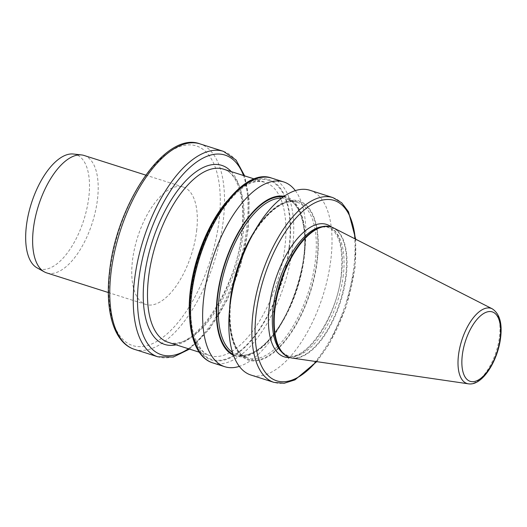 <?xml version="1.0" encoding="UTF-8"?>
<svg xmlns="http://www.w3.org/2000/svg" width="527" height="527" viewBox="0 0 527 527"><rect width="100%" height="100%" fill="white"/><g stroke="black" fill="none" stroke-linecap="round" stroke-linejoin="round"><path stroke-width="0.4" stroke-dasharray="2.63 1.98" d="M196.624 230.813A61.619 28.26 107.7 0 0 183.238 187.045A61.619 28.26 107.7 0 0 132.455 260.707A61.619 28.26 107.7 0 0 145.841 304.474A61.619 28.26 107.7 0 0 196.624 230.813M333.598 227.941A68.477 31.403 -72.3 0 1 346.279 275.674A68.477 31.403 -72.3 0 1 292.162 358.057M330.884 226.873A68.477 31.403 -72.3 0 1 345.758 275.509A68.477 31.403 -72.3 0 1 289.33 357.359M284.099 196.307A83.523 38.306 -72.3 0 1 304.79 251.142A83.523 38.306 -72.3 0 1 304.29 256.155A83.523 38.306 -72.3 0 1 282.077 322.471A83.523 38.306 -72.3 0 1 233.487 355.244M295.311 190.616A96.975 44.479 -72.3 0 1 305.298 244.983A96.975 44.479 -72.3 0 1 304.718 250.799A96.975 44.479 -72.3 0 1 278.928 327.794A96.975 44.479 -72.3 0 1 239.337 366.37M309.843 190.26A96.975 44.479 -72.3 0 1 330.91 259.139A96.975 44.479 -72.3 0 1 250.99 375.059M252.571 234.515A83.523 38.306 -72.3 0 1 316.483 225.905A83.523 38.306 -72.3 0 1 277.024 349.823A83.523 38.306 -72.3 0 1 229.858 305.838M73.325 154.016A59.992 27.516 -72.3 0 1 88.819 197.144A59.992 27.516 -72.3 0 1 37.068 267.861M84.109 155.478A61.619 28.26 -72.3 0 1 97.495 199.246A61.619 28.26 -72.3 0 1 46.712 272.907M109.998 271.168A104.754 48.043 -72.3 0 1 176.005 148.14A104.754 48.043 -72.3 0 1 219.08 220.352A104.754 48.043 -72.3 0 1 153.074 343.38A104.754 48.043 -72.3 0 1 109.998 271.168M331.424 227.045A69.518 31.883 -72.3 0 1 341.601 273.757A69.518 31.883 -72.3 0 1 289.87 357.537M243.164 233.685A90.888 41.686 107.7 0 0 223.422 169.127C237.17 172.579 246.043 198.725 241.709 232.578C236.61 291.2 191.466 353.775 168.265 342.333A90.888 41.686 107.7 0 0 243.164 233.685M231.248 171.618A93.971 43.102 -72.3 0 1 242.163 232.104A93.971 43.102 -72.3 0 1 176.084 344.823M188.416 348.749A104.754 48.043 107.7 0 0 247.776 229.489A104.754 48.043 107.7 0 0 243.573 175.544M223.349 151.321A107.831 49.459 -72.3 0 1 246.768 227.908A107.831 49.459 -72.3 0 1 157.902 356.819M134.425 349.342A107.831 49.459 107.7 0 0 223.29 220.431A107.831 49.459 107.7 0 0 199.871 143.845M227.012 201.097A90.888 41.686 -72.3 0 1 265.16 182.421A90.888 41.686 -72.3 0 1 284.903 246.972A90.888 41.686 -72.3 0 1 210.003 355.626A90.888 41.686 -72.3 0 1 189.674 318.321M289.119 247.058A93.971 43.102 107.7 0 0 250.477 182.283A93.971 43.102 107.7 0 0 191.268 292.643A93.971 43.102 107.7 0 0 229.904 357.425A93.971 43.102 107.7 0 0 289.119 247.058M492.244 308.815A39.472 18.102 -72.3 0 1 499.556 336.331A39.472 18.102 -72.3 0 1 468.358 383.821M289.481 246.893A94.662 43.418 -72.3 0 1 229.831 358.07A94.662 43.418 -72.3 0 1 190.906 292.814A94.662 43.418 -72.3 0 1 250.556 181.637A94.662 43.418 -72.3 0 1 289.481 246.893M212.724 362.872A96.975 44.479 107.7 0 0 292.637 246.952A96.975 44.479 107.7 0 0 271.576 178.073M343.294 275.153A67.423 30.922 -72.3 0 1 317.3 340.376A67.423 30.922 -72.3 0 1 281.247 351.601L286.971 355.277C304.059 363.762 337.504 317.491 341.265 274.112C343.433 247.216 338.927 231.584 327.761 227.209L320.956 226.893A67.423 30.922 -72.3 0 1 343.294 275.153M316.24 361.581A94.662 43.418 107.7 0 0 354.697 267.657A94.662 43.418 107.7 0 0 355.277 238.994M332.88 197.599A96.975 44.479 -72.3 0 1 353.94 266.478A96.975 44.479 -72.3 0 1 274.027 382.398M254.179 231.794A81.645 37.443 -72.3 0 1 297.643 202.46A81.645 37.443 -72.3 0 1 315.377 260.45A81.645 37.443 -72.3 0 1 248.092 358.05A81.645 37.443 -72.3 0 1 229.594 308.993M281.629 198.112A81.645 37.443 -72.3 0 1 286.556 198.929A81.645 37.443 -72.3 0 1 304.29 256.919A81.645 37.443 -72.3 0 1 237.005 354.519A81.645 37.443 -72.3 0 1 232.512 352.346M316.958 260.483A82.798 37.977 -72.3 0 1 244.436 357.438A82.798 37.977 -72.3 0 1 260.14 223.784A82.798 37.977 -72.3 0 1 316.958 260.483M283.269 196.894A82.798 37.977 -72.3 0 1 303.914 256.333A82.798 37.977 -72.3 0 1 233.145 354.282M189.509 349.098L209.568 328.888L227.328 299.692L240.753 264.995L248.224 229.014L249.146 199.99L244.673 175.893M199.199 352.181L210.003 355.626C206.808 354.625 203.896 352.609 201.281 349.579L195.076 338.512C190.734 326.503 189.615 311.055 191.716 292.175C196.815 233.553 241.965 170.972 265.16 182.421L254.363 178.976M304.79 251.142L305.298 244.983M282.077 322.471L278.928 327.794M316.727 361.654L329.421 343.597L346.015 306.964L355.033 267.308L355.718 239.218M297.643 202.46L286.556 198.929C299.935 202.599 307.537 226.32 303.743 256.504C300.607 284.573 287.992 316.417 272.485 335.501C267.644 341.529 262.756 346.232 257.808 349.625C250.048 354.829 243.112 356.456 237.005 354.519L248.092 358.05C229.107 353.643 223.698 308.73 238.685 266.319C251.807 225.464 280.436 195.557 297.643 202.46M145.841 304.474L108.338 292.531M183.238 187.045L145.735 175.102"/><path stroke-width="0.79" d="M468.358 383.821L292.162 358.057A68.477 31.403 -72.3 0 1 289.85 357.53A68.477 31.403 -72.3 0 1 274.975 308.894A68.477 31.403 -72.3 0 1 331.404 227.038A68.477 31.403 -72.3 0 1 333.598 227.941L492.244 308.815A39.472 18.102 -72.3 0 0 458.45 355.481A39.472 18.102 -72.3 0 0 468.358 383.821C482.449 386.146 498.035 360.593 500.65 337.306C502.33 323.104 499.53 313.605 492.244 308.815M289.85 357.53L289.33 357.359A68.477 31.403 -72.3 0 1 282.735 353.149A68.477 31.403 -72.3 0 1 274.455 308.723A68.477 31.403 -72.3 0 1 323.071 226.498A68.477 31.403 -72.3 0 1 330.884 226.873L331.404 227.038A69.518 31.883 -72.3 0 0 294.771 241.807A69.518 31.883 -72.3 0 0 269.218 307.485A69.518 31.883 -72.3 0 0 289.87 357.537M233.487 355.244A83.523 38.306 -72.3 0 1 224.298 264.791A83.523 38.306 -72.3 0 1 284.099 196.307M239.337 366.37A96.975 44.479 -72.3 0 1 224.798 366.72A96.975 44.479 -72.3 0 1 203.738 297.847A96.975 44.479 -72.3 0 1 283.651 181.92A96.975 44.479 -72.3 0 1 295.311 190.616M274.027 382.398L250.99 375.059A96.975 44.479 -72.3 0 1 229.344 312.004A96.975 44.479 -72.3 0 1 229.93 306.187A96.975 44.479 -72.3 0 1 255.72 229.192A96.975 44.479 -72.3 0 1 309.843 190.26L332.88 197.599A96.975 44.479 -72.3 0 0 261.076 276.504A96.975 44.479 -72.3 0 0 274.027 382.398L284.178 383.267L294.975 379.868L316.727 361.654M229.344 312.004L229.858 305.838A83.523 38.306 -72.3 0 1 230.358 300.831A83.523 38.306 -72.3 0 1 252.571 234.515L255.72 229.192M108.338 292.531L46.712 272.907A61.619 28.26 -72.3 0 1 44.34 271.879L37.068 267.861A59.992 27.516 -72.3 0 1 26.35 226.248A59.992 27.516 -72.3 0 1 73.325 154.016L81.58 154.938A61.619 28.26 -72.3 0 1 84.109 155.478L145.735 175.102M44.34 271.879A61.619 28.26 -72.3 0 1 33.326 229.14A61.619 28.26 -72.3 0 1 81.58 154.938M254.363 178.976L223.422 169.127A90.888 41.686 107.7 0 0 148.522 277.775A90.888 41.686 107.7 0 0 168.265 342.333L199.199 352.181M176.084 344.823A93.971 43.102 -72.3 0 1 144.312 277.689A93.971 43.102 -72.3 0 1 180.873 186.38A93.971 43.102 -72.3 0 1 231.248 171.618M243.573 175.544A104.754 48.043 107.7 0 0 186.663 170.524A104.754 48.043 107.7 0 0 138.693 280.305A104.754 48.043 107.7 0 0 188.416 348.749M189.509 349.098L173.291 357.056L157.902 356.819A107.831 49.459 -72.3 0 1 134.484 280.226A107.831 49.459 -72.3 0 1 223.349 151.321L199.871 143.845A107.831 49.459 107.7 0 0 111.006 272.749A107.831 49.459 107.7 0 0 134.425 349.342C113.865 342.939 104.801 310.89 109.55 271.642C116.421 204.087 165.274 130.742 199.871 143.845M189.674 318.321A90.888 41.686 -72.3 0 1 190.26 291.069A90.888 41.686 -72.3 0 1 227.012 201.097M462.271 355.448A36.422 16.706 107.7 0 0 477.245 380.56A36.422 16.706 107.7 0 0 500.202 337.781A36.422 16.706 107.7 0 0 485.222 312.669A36.422 16.706 107.7 0 0 462.271 355.448M191.657 294A96.975 44.479 107.7 0 0 212.724 362.872C194.516 357.273 186.268 328.525 190.57 293.17C196.696 232.282 240.931 166.262 271.576 178.073A96.975 44.479 107.7 0 0 191.657 294M282.735 353.149L281.247 351.601A67.423 30.922 -72.3 0 1 273.091 307.86A67.423 30.922 -72.3 0 1 320.956 226.893L323.071 226.498M355.277 238.994A94.662 43.418 107.7 0 0 297.103 216.834A94.662 43.418 107.7 0 0 255.964 346.015A94.662 43.418 107.7 0 0 316.24 361.581M229.594 308.993A81.645 37.443 -72.3 0 1 254.179 231.794M232.512 352.346A81.645 37.443 -72.3 0 1 226.096 265.364A81.645 37.443 -72.3 0 1 281.629 198.112M233.145 354.282A82.798 37.977 -72.3 0 1 224.614 264.89A82.798 37.977 -72.3 0 1 283.269 196.894M157.902 356.819L134.425 349.342M224.798 366.72L212.724 362.872M355.718 239.218L348.505 211.775L341.667 202.763L332.88 197.599M283.651 181.92L271.576 178.073M244.673 175.893L236.037 160.017L223.349 151.321"/></g></svg>
